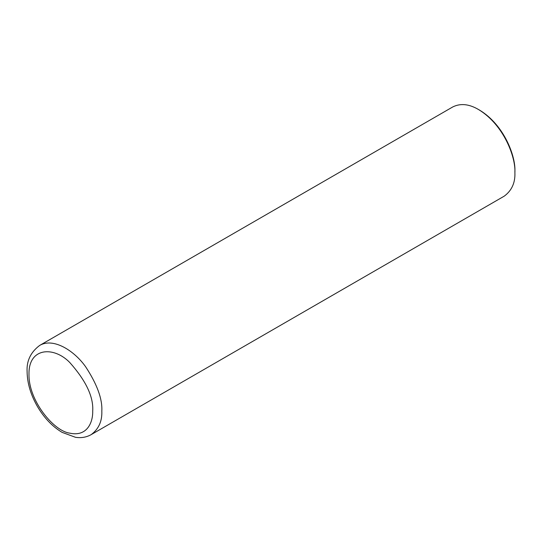 <?xml version="1.0" encoding="UTF-8"?>
<svg xmlns="http://www.w3.org/2000/svg" width="542" height="542" viewBox="0 0 542 542"><rect width="100%" height="100%" fill="white"/><g stroke="black" fill="none" stroke-linecap="round" stroke-linejoin="round"><path stroke-width="0.81" d="M91.151 434.643L504.236 196.15C511.77 190.581 515.32 182.722 514.9 172.58C515.767 157.654 504.209 125.053 478.484 109.504C469.013 103.962 460.429 103.109 452.733 106.957L39.654 345.444C30.67 352.198 26.49 360.925 27.1 371.636C27.263 383.214 30.738 394.888 37.52 406.656C44.241 418.017 52.439 426.588 62.106 432.367L75.487 437.299C81.192 438.173 86.415 437.286 91.151 434.643C98.685 429.074 102.235 421.215 101.815 411.066C102.492 399.027 97.099 384.258 85.636 366.771C74.227 350.579 53.251 337.361 39.654 345.444M514.9 172.58L514.9 171.265C515.74 156.807 504.541 125.222 479.623 110.161L478.484 109.504M92.709 411.066C93.63 396.92 85.982 380.728 69.769 362.503C53.644 345.898 28.414 347.517 28.983 374.278C28.414 400.375 53.644 431.134 69.769 433.146C86.605 436.92 93.007 423.011 92.709 411.066"/></g></svg>
